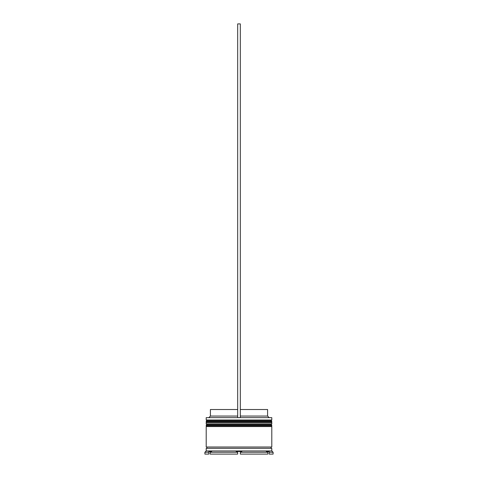 <?xml version="1.0" encoding="UTF-8"?>
<svg xmlns="http://www.w3.org/2000/svg" width="478" height="478" viewBox="0 0 478 478"><rect width="100%" height="100%" fill="white"/><g stroke="black" fill="none" stroke-linecap="round" stroke-linejoin="round"><path stroke-width="0.72" d="M271.791 421.572L206.209 421.572A0.789 0.789 0 0 1 206.998 420.783L206.209 420.001L271.791 420.001L271.002 420.783L206.998 420.783L271.002 420.783A0.789 0.789 0 0 1 271.791 421.572L271.791 421.835A0.789 0.789 0 0 1 271.002 422.624M206.998 422.624A0.789 0.789 0 0 1 206.209 421.835L271.791 421.835M271.791 425.51L206.209 425.51A0.789 0.789 0 0 1 206.998 424.721L206.209 423.932L271.791 423.932L271.002 424.721L206.998 424.721L271.002 424.721A0.789 0.789 0 0 1 271.791 425.51L271.791 425.773A0.789 0.789 0 0 1 271.002 426.555M206.998 426.555A0.789 0.789 0 0 1 206.209 425.773L271.791 425.773M206.341 448.328A0.657 0.657 0 0 0 206.998 447.671A0.657 0.657 0 0 0 206.341 447.02M271.659 448.328A0.657 0.657 0 0 1 271.002 447.671A0.657 0.657 0 0 1 271.659 447.02M206.209 417.641L271.791 417.641L206.209 417.641L206.209 420.001M206.209 450.951L206.209 448.328L271.791 448.328L271.791 450.951L206.209 450.951L204.901 452.266L204.901 454.1L208.832 454.1L208.832 452.266L204.901 452.266M208.832 451.477L211.676 451.477L210.147 452.266L210.147 454.1L237.686 454.1L237.686 452.266L236.156 451.477L241.844 451.477L236.156 451.477L237.686 452.266L210.147 452.266L210.147 451.477L208.832 451.477L208.832 452.266M240.315 452.266L241.844 451.477L240.315 452.266L267.853 452.266L267.853 454.1L240.315 454.1L240.315 452.266M266.324 451.477L267.853 452.266L267.853 454.1L267.853 451.477L269.168 451.477L269.168 452.266L269.168 451.477L266.545 451.585M273.099 452.266L269.168 452.266L269.168 454.1L273.099 454.1L273.099 452.266L271.791 450.951M271.791 417.641L271.791 420.001M271.791 423.932L271.791 422.624L206.209 422.624L206.209 423.932M271.791 426.555L206.209 426.555L206.209 447.02L271.791 447.02L271.791 426.555M240.315 409.509L267.59 409.509L267.59 416.063L268.905 417.378M267.59 416.063L240.315 416.063M237.686 416.063L210.41 416.063L209.095 417.378M237.686 409.509L210.41 409.509L210.41 416.063M240.315 417.378L240.315 23.9L237.686 23.9L237.686 417.378"/></g></svg>
